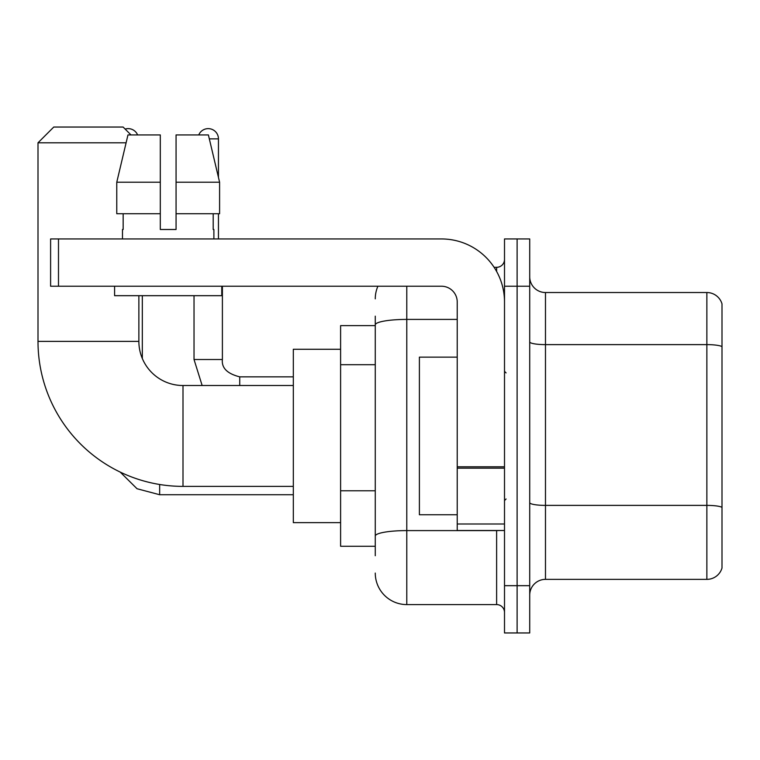 <?xml version="1.0" encoding="UTF-8"?>
<svg xmlns="http://www.w3.org/2000/svg" width="760" height="760" viewBox="0 0 760 760"><rect width="100%" height="100%" fill="white"/><g stroke="black" fill="none" stroke-linecap="round" stroke-linejoin="round"><path stroke-width="1.14" d="M375.269 325.622L340.603 325.622L340.603 546.269L375.269 546.269M375.269 555.731L375.269 316.169M504.507 585.675L504.507 632.957L517.114 632.957L517.114 585.675L517.114 632.957L529.72 632.957L529.72 585.675L517.114 585.675L517.114 286.226L517.114 585.675L504.507 585.675L504.507 286.226L517.114 286.226L517.114 238.944L517.114 286.226L529.72 286.226L529.72 585.675M529.72 286.226L529.72 238.944L504.507 238.944L504.507 286.226M406.79 286.226L406.79 604.589L496.622 604.589L496.622 530.508M494.114 267.311L496.622 267.311A7.875 7.875 0 0 0 504.507 259.435M375.269 355.243L375.269 324.881A31.521 5.472 180 0 1 406.79 319.409L457.226 319.409M504.507 612.465A7.875 7.875 0 0 0 496.622 604.589M375.269 298.832A31.521 31.521 0 0 1 377.901 286.226M406.79 604.589A31.521 31.521 0 0 1 375.269 573.068M529.72 595.128A15.76 15.76 0 0 1 545.481 579.367L706.866 579.367L706.866 292.534L545.481 292.534A15.76 15.76 0 0 1 529.72 276.773A15.76 15.76 0 0 0 545.481 292.534L545.481 579.367M722 303.876A15.76 15.76 0 0 0 706.866 292.534A15.76 15.76 0 0 1 722 303.876L722 568.024A15.76 15.76 0 0 1 706.866 579.367M176.064 229.491L160.303 229.491L176.064 229.491L160.303 229.491L176.064 229.491L176.064 134.928L208.392 134.928L219.593 182.21L219.593 213.731L176.064 213.731M198.759 134.928A10.241 10.241 0 0 1 218.452 138.871L218.452 177.412L219.593 182.21L176.064 182.21M293.322 486.381L182.998 486.381A144.998 144.998 0 0 1 38 341.382L38 142.804L53.761 127.043L123.111 127.043L130.986 134.928M182.998 486.381L182.998 385.519A44.127 44.127 0 0 1 138.871 341.382L138.871 295.678M126.093 142.804L38 142.804M340.603 349.267L293.322 349.267L293.322 522.633L340.603 522.633M125.134 129.077A10.241 10.241 0 0 1 137.607 134.928M142.329 358.53L142.329 295.678M218.452 213.731L218.452 238.944M504.507 530.508L457.226 530.508L457.226 466.783L504.507 466.783M504.507 301.986A63.042 63.042 0 0 0 441.465 238.944L58.491 238.944L58.491 286.226L441.465 286.226A15.76 15.76 0 0 1 457.226 301.986L457.226 466.783M58.491 286.226L50.607 286.226L50.607 238.944L58.491 238.944M122.474 229.491L123.158 229.491L122.474 229.491L122.474 238.944M213.883 229.491L213.199 229.491L213.883 229.491L213.883 238.944M213.199 213.731L213.199 229.491M160.303 182.21L116.774 182.21L127.965 134.928L160.303 134.928L160.303 229.491M123.158 229.491L123.158 213.731M114.598 286.226L114.598 295.678L221.768 295.678L221.768 286.226M160.303 213.731L116.774 213.731L116.774 182.21L127.965 134.928M219.593 213.731L219.593 182.21L208.392 134.928M457.226 357.143L419.397 357.143L419.397 514.748L457.226 514.748M375.269 364.695L340.603 364.695M375.269 490.779L340.603 490.779M499.367 530.508A7.875 1.368 0 0 1 496.622 530.594L406.79 530.594A31.521 5.472 180 0 0 375.269 536.066M496.622 271.462L496.622 267.311M722 346.598A15.76 2.736 180 0 0 706.866 344.622L545.481 344.622A15.76 2.736 0 0 1 529.72 341.886M722 507.347A15.76 2.736 180 0 0 706.866 505.381L545.481 505.381A15.76 2.736 -0 0 1 529.72 502.645M38 341.382L138.871 341.382M120.203 472.083L137.037 488.737L159.666 494.731L137.037 488.737L120.203 472.083L137.037 488.737L159.666 494.731L137.037 488.737L120.203 472.083L137.037 488.737L159.666 494.731L159.666 484.49M202.15 385.519L194.028 359.508L202.15 385.519L194.028 359.508L202.15 385.519L194.028 359.508L222.366 359.508M209.332 138.871L218.452 138.871M222.395 286.226L222.395 359.508C221.445 367.916 227.221 373.702 239.732 376.846C227.221 373.702 221.445 367.916 222.395 359.508C221.445 367.916 227.221 373.702 239.732 376.846C227.221 373.702 221.445 367.916 222.395 359.508C221.445 367.916 227.221 373.702 239.732 376.846L239.732 385.519M504.507 468.151L457.226 468.151M457.226 524.001L504.507 524.001M293.322 385.519L182.998 385.519M293.322 494.731L159.666 494.731M293.322 376.846L239.732 376.846M194.028 359.508L194.028 295.678M506.084 372.903L504.507 371.336M506.084 498.987L504.507 500.564"/></g></svg>
